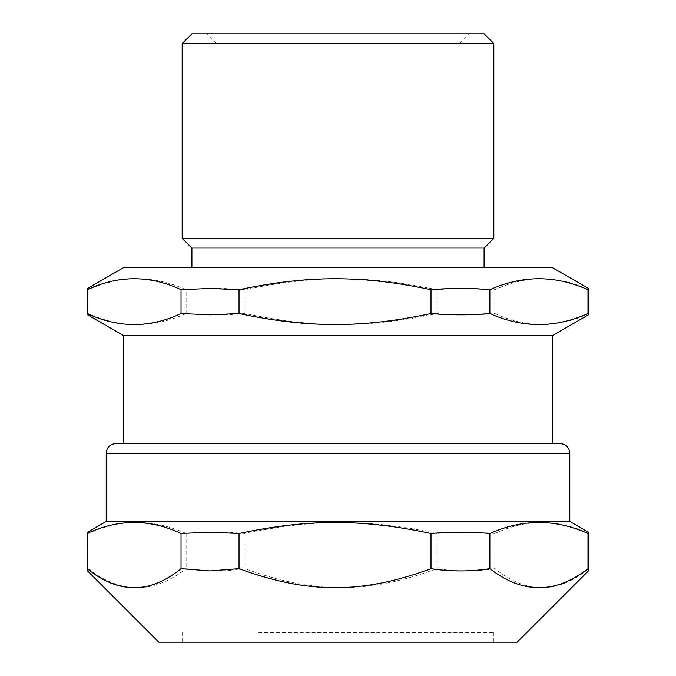 <?xml version="1.0" encoding="UTF-8"?>
<svg xmlns="http://www.w3.org/2000/svg" width="676" height="676" viewBox="0 0 676 676"><rect width="100%" height="100%" fill="white"/><g stroke="black" fill="none" stroke-linecap="round" stroke-linejoin="round"><path stroke-width="0.51" stroke-dasharray="3.38 2.54" d="M258.376 632.457L493.826 632.457L258.376 632.457M275.791 43.543L459.739 43.543L275.791 43.543M560.058 443.515L552.267 443.515M123.733 335.719L552.267 335.719M588.838 289.725C557.548 275.064 526.258 275.064 494.967 289.725C475.634 287.984 456.292 287.984 436.958 289.725C367.921 275.064 314.027 275.064 244.991 289.725C225.37 287.984 205.749 287.984 186.128 289.725C153.427 275.064 120.725 275.064 88.024 289.725C87.736 287.984 87.449 287.984 87.162 289.725M87.162 313.537C87.449 315.278 87.736 315.278 88.024 313.537C120.725 328.198 153.427 328.198 186.128 313.537C205.749 315.278 225.37 315.278 244.991 313.537C314.027 328.198 367.921 328.198 436.958 313.537C456.292 315.278 475.634 315.278 494.967 313.537C526.258 328.198 557.548 328.198 588.838 313.537M494.967 313.537L494.967 289.725M436.958 313.537L436.958 289.725M244.991 313.537L244.991 289.725M88.024 313.537L88.024 289.725M186.128 313.537L186.128 289.725M270.814 33.8L469.482 33.8L270.814 33.8M191.908 33.8L484.092 33.8M182.174 43.543L493.826 43.543M182.174 238.324L493.826 238.324M191.908 248.067L484.092 248.067M263.353 267.544L484.092 267.544L263.353 267.544M123.733 267.544L552.267 267.544M106.208 521.433L569.792 521.433M588.838 533.491C557.548 518.83 526.258 518.83 494.967 533.491L494.967 568.66C526.258 594.06 557.548 594.06 588.838 568.66M494.967 533.491C475.634 531.75 456.292 531.75 436.958 533.491L436.958 568.66C456.292 571.676 475.634 571.676 494.967 568.66M436.958 533.491C367.921 518.83 314.027 518.83 244.991 533.491L244.991 568.66C314.027 594.06 367.921 594.06 436.958 568.66M244.991 533.491C225.37 531.75 205.749 531.75 186.128 533.491L186.128 568.66C205.749 571.676 225.37 571.676 244.991 568.66M186.128 533.491C153.427 518.83 120.725 518.83 88.024 533.491L88.024 568.66C120.725 594.06 153.427 594.06 186.128 568.66M88.024 533.491C87.736 531.75 87.449 531.75 87.162 533.491M87.55 570.899L88.024 568.66M158.852 642.2L517.148 642.2M258.376 642.2L493.826 642.2L258.376 642.2M569.792 453.258L106.208 453.258M459.739 43.543L469.482 33.8M216.261 43.543L206.518 33.8M182.174 632.457L182.174 642.2M493.826 632.457L493.826 642.2"/><path stroke-width="1.01" d="M123.733 443.515L123.733 335.719L552.267 335.719L552.267 443.515L115.942 443.515L560.058 443.515C565.973 444.098 569.217 447.343 569.792 453.258L569.792 521.433L106.208 521.433L87.55 532.198M239.042 289.725C308.079 275.064 361.973 275.064 431.009 289.725C450.63 287.984 470.251 287.984 489.872 289.725C522.573 275.064 555.275 275.064 587.976 289.725C588.264 287.984 588.551 287.984 588.838 289.725C588.551 287.984 588.264 287.984 587.976 289.725L587.976 313.537C555.275 328.198 522.573 328.198 489.872 313.537C470.251 315.278 450.63 315.278 431.009 313.537C361.973 328.198 308.079 328.198 239.042 313.537L239.042 289.725L210.042 288.424L181.033 289.725L181.033 313.537C149.742 328.198 118.452 328.198 87.162 313.537L87.162 289.725C118.452 275.064 149.742 275.064 181.033 289.725M431.009 313.537L431.009 289.725M489.872 313.537L489.872 289.725M588.838 313.537C588.551 315.278 588.264 315.278 587.976 313.537C588.264 315.278 588.551 315.278 588.838 313.537L588.838 289.725M239.042 313.537L210.042 314.839L181.033 313.537M88.024 289.725C87.736 287.984 87.449 287.984 87.162 289.725M87.162 313.537C87.449 315.278 87.736 315.278 88.024 313.537M493.826 43.543L484.092 33.8L191.908 33.8L182.174 43.543L182.174 238.324L493.826 238.324L493.826 43.543L182.174 43.543M493.826 238.324L484.092 248.067L191.908 248.067L182.174 238.324M588.45 288.432L552.267 267.544L123.733 267.544L87.55 288.432M88.024 533.491C87.736 531.75 87.449 531.75 87.162 533.491C118.452 518.83 149.742 518.83 181.033 533.491L210.042 532.189L239.042 533.491C308.079 518.83 361.973 518.83 431.009 533.491C450.63 531.75 470.251 531.75 489.872 533.491C522.573 518.83 555.275 518.83 587.976 533.491C588.264 531.75 588.551 531.75 588.838 533.491L588.838 568.66L588.45 570.899L587.976 568.66C555.275 594.06 522.573 594.06 489.872 568.66C470.251 571.676 450.63 571.676 431.009 568.66C361.973 594.06 308.079 594.06 239.042 568.66L210.042 570.924L181.033 568.66C149.742 594.06 118.452 594.06 87.162 568.66L87.55 570.899L158.852 642.2L517.148 642.2L588.45 570.899M87.162 533.491L87.162 568.66M181.033 533.491L181.033 568.66M239.042 533.491L239.042 568.66M431.009 533.491L431.009 568.66M489.872 533.491L489.872 568.66M588.838 533.491C588.551 531.75 588.264 531.75 587.976 533.491L587.976 568.66M115.942 443.515C110.027 444.098 106.783 447.343 106.208 453.258L569.792 453.258M191.908 248.067L191.908 267.544M484.092 248.067L484.092 267.544M552.267 335.719L588.45 314.83M123.733 335.719L87.55 314.83M106.208 453.258L106.208 521.433M569.792 521.433L588.45 532.198"/></g></svg>
